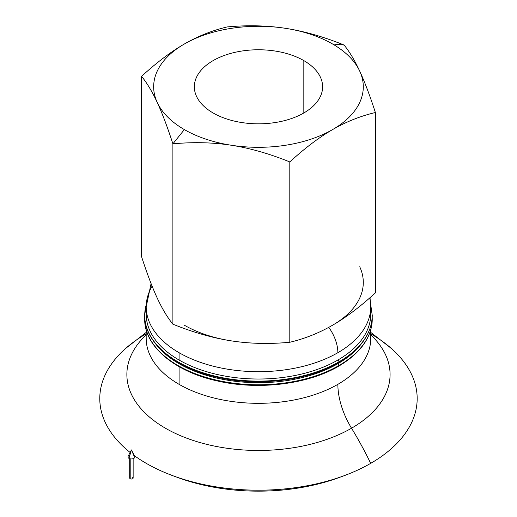 <?xml version="1.0" encoding="UTF-8"?>
<svg xmlns="http://www.w3.org/2000/svg" width="517" height="517" viewBox="0 0 517 517"><rect width="100%" height="100%" fill="white"/><g stroke="black" fill="none" stroke-linecap="round" stroke-linejoin="round"><path stroke-width="0.78" d="M338.926 361.874A113.772 65.685 0 0 0 372.246 315.428A113.772 65.685 180 0 1 338.926 361.874A1.499 0.866 -120 0 0 337.866 360.039A1.499 0.866 60 0 1 338.926 361.874A113.772 65.685 180 0 1 214.936 376.111A113.772 65.685 180 0 1 144.708 315.428A113.772 65.685 0 0 0 214.936 376.111A113.772 65.685 0 0 0 338.926 361.874A1.499 0.866 60 0 1 338.616 362.559A1.499 0.866 -120 0 0 338.926 361.874M151.074 283.562L146.201 306.872A112.273 64.819 0 0 0 179.089 352.704A112.273 64.819 180 0 1 146.201 306.872L146.201 314.207A112.273 64.819 0 0 0 179.089 360.039A112.273 64.819 0 0 0 337.866 360.039A112.273 64.819 0 0 0 370.747 314.207A112.273 64.819 0 0 0 370.566 310.536A112.273 64.819 180 0 1 337.866 360.039A112.273 64.819 180 0 1 179.089 360.039A112.273 64.819 180 0 1 146.382 310.536M338.926 365.538A113.772 65.685 0 0 0 372.246 319.092A113.772 65.685 180 0 1 338.926 365.538A1.499 0.866 -120 0 0 337.866 363.709A1.499 0.866 60 0 1 338.926 365.538A113.772 65.685 180 0 1 214.936 379.782A113.772 65.685 180 0 1 144.708 319.092A113.772 65.685 0 0 0 214.936 379.782A113.772 65.685 0 0 0 338.926 365.538A1.499 0.866 60 0 1 338.616 366.23A1.499 0.866 -120 0 0 338.926 365.538M361.545 343.572A112.273 64.819 180 0 1 337.866 363.709A112.273 64.819 180 0 1 179.089 363.709A112.273 64.819 180 0 1 155.404 343.572A112.273 64.819 0 0 0 179.089 363.709L179.089 362.986L179.089 363.709A112.273 64.819 0 0 0 337.866 363.709A112.273 64.819 0 0 0 361.545 343.572M332.593 44.003L344.063 45.024C323.687 36.797 304.203 31.233 285.604 28.338A104.822 60.515 180 0 1 332.593 44.003A104.822 60.515 180 0 1 359.722 71.133C354.74 60.411 349.518 51.706 344.063 45.024L332.593 44.003A104.822 60.515 0 0 0 285.604 28.338C267.005 25.482 247.52 25.016 227.15 26.942C212.235 30.471 197.972 36.158 184.356 44.003C170.746 51.881 156.483 62.66 141.568 76.354C147.028 83.037 152.244 91.735 157.233 102.456C162.215 113.21 167.437 127.008 172.891 143.849L184.356 129.586A104.822 60.515 180 0 1 157.233 102.456A104.822 60.515 180 0 1 184.356 44.003A104.822 60.515 180 0 1 285.604 28.338C304.203 31.233 323.687 36.797 344.063 45.024C349.518 51.706 354.74 60.411 359.722 71.133A104.822 60.515 180 0 1 332.593 129.586C346.209 121.741 360.472 116.054 375.387 112.525C369.926 95.684 364.705 81.886 359.722 71.133C364.705 81.886 369.926 95.684 375.387 112.525C360.472 116.054 346.209 121.741 332.593 129.586A104.822 60.515 180 0 1 231.345 145.251A104.822 60.515 180 0 1 184.356 129.586L172.891 143.849C193.268 141.923 212.752 142.388 231.345 145.251C249.944 148.14 269.428 153.704 289.804 161.937C304.713 148.243 318.983 137.464 332.593 129.586C318.983 137.464 304.713 148.243 289.804 161.937L289.804 342.267C304.713 338.738 318.983 333.051 332.593 325.206C346.209 317.328 360.472 306.549 375.387 292.861L375.387 112.525L375.387 292.861C360.472 306.549 346.209 317.328 332.593 325.206C318.983 333.051 304.713 338.738 289.804 342.267L289.804 161.937C269.428 153.704 249.944 148.14 231.345 145.251C212.752 142.388 193.268 141.923 172.891 143.849L172.891 324.185C167.437 317.503 162.215 308.798 157.233 298.076C162.215 308.798 167.437 317.503 172.891 324.185C193.268 332.412 212.752 337.976 231.345 340.871C212.752 337.976 193.268 332.412 172.891 324.185L172.891 143.849C167.437 127.008 162.215 113.21 157.233 102.456C152.244 91.735 147.028 83.037 141.568 76.354L141.568 256.684C147.028 273.525 152.244 287.323 157.233 298.076C152.244 287.323 147.028 273.525 141.568 256.684L141.568 76.354C156.483 62.66 170.746 51.881 184.356 44.003C197.972 36.158 212.235 30.471 227.15 26.942C247.52 25.016 267.005 25.482 285.604 28.338A104.822 60.515 0 0 0 184.356 44.003A104.822 60.515 0 0 0 157.233 102.456A104.822 60.515 0 0 0 184.356 129.586A104.822 60.515 0 0 0 231.345 145.251A104.822 60.515 0 0 0 332.593 129.586A104.822 60.515 0 0 0 359.722 71.133A104.822 60.515 0 0 0 332.593 44.003M184.356 325.206A104.822 60.515 0 0 0 231.345 340.871A104.822 60.515 180 0 1 184.356 325.206M213.127 112.977A64.134 37.03 0 0 0 283.019 121.004A64.134 37.03 0 0 0 322.608 86.791A64.134 37.03 0 0 0 303.828 60.612L303.828 112.977L303.828 60.612A64.134 37.03 0 0 0 233.936 52.585A64.134 37.03 0 0 0 194.34 86.791A64.134 37.03 0 0 0 213.127 112.977A64.134 37.03 180 0 1 213.127 60.612A64.134 37.03 180 0 1 303.828 60.612A64.134 37.03 180 0 1 303.828 112.977A64.134 37.03 180 0 1 213.127 112.977M337.866 352.704A29.947 17.294 -120 0 0 328.76 327.358A29.947 17.294 60 0 1 337.866 352.704A112.273 64.819 180 0 1 179.089 352.704A112.273 64.819 0 0 0 337.866 352.704A112.273 64.819 0 0 0 370.747 306.872A112.273 64.819 180 0 1 337.866 352.704M179.089 360.039L179.089 352.704L179.089 360.039M146.201 306.872A112.273 64.819 180 0 1 152.095 286.147M179.089 384.338L179.089 366.656L179.089 384.338A112.273 64.819 180 0 1 146.201 338.506A112.273 64.819 0 0 0 179.089 384.338A112.273 64.819 0 0 0 337.866 384.338A112.273 64.819 180 0 1 179.089 384.338M351.534 428.212A59.894 34.581 60 0 1 337.866 384.338A59.894 34.581 -120 0 0 351.534 428.212A131.602 75.98 180 0 1 177.053 434.177A131.602 75.98 180 0 1 146.201 334.848A131.602 75.98 0 0 0 177.053 434.177A131.602 75.98 0 0 0 351.534 428.212A239.584 138.323 60 0 1 370.689 463.355A239.584 138.323 -120 0 0 351.534 428.212A131.602 75.98 0 0 0 370.747 334.848A131.602 75.98 180 0 1 351.534 428.212M146.201 333.814A158.693 91.619 0 0 0 125.734 348.355A158.693 91.619 0 0 0 130.122 452.446A158.693 91.619 180 0 1 146.201 333.814M134.342 455.651A158.693 91.619 0 0 0 146.259 463.355A158.693 91.619 0 0 0 370.689 463.355A158.693 91.619 180 0 1 343.921 475.776A158.693 91.619 180 0 1 173.033 475.776A158.693 91.619 180 0 1 146.259 463.355A158.693 91.619 180 0 1 134.342 455.651M341.466 476.661A149.775 86.468 180 0 1 175.483 476.661A149.775 86.468 0 0 0 177.835 477.546A149.775 86.468 0 0 0 339.113 477.546L343.921 475.776M370.747 333.814A158.693 91.619 180 0 1 370.689 463.355A158.693 91.619 0 0 0 391.22 348.355L370.747 332.386M146.253 304.494L144.708 315.428A113.772 65.685 180 0 1 146.246 304.655M144.708 319.092A113.772 65.685 180 0 1 144.747 317.27L144.708 319.092C144.107 345.686 173.796 371.245 216.384 380.725C257.343 390.529 307.589 384.577 338.616 366.23A1.499 0.866 60 0 1 337.866 366.152A112.273 64.819 180 0 1 179.089 366.152M144.708 315.428C144.107 342.015 173.796 367.581 216.384 377.055C257.343 386.858 307.589 380.913 338.616 362.559A1.499 0.866 60 0 1 337.866 362.482A112.273 64.819 180 0 1 179.089 362.482M370.728 315.428A112.273 64.819 0 0 0 370.431 311.757A112.273 64.819 180 0 1 370.728 315.428M370.773 338.848L370.747 338.506A112.273 64.819 180 0 1 337.866 384.338A112.273 64.819 0 0 0 370.747 338.506L370.747 329.852M369.681 297.954A112.273 64.819 180 0 1 370.747 306.872L370.01 297.669M359.722 266.753A104.822 60.515 180 0 1 332.593 325.206A104.822 60.515 0 0 0 359.722 266.753M231.345 340.871C249.944 343.734 269.428 344.199 289.804 342.267C269.428 344.199 249.944 343.734 231.345 340.871M131.415 449.919L128.979 458.353A3.445 1.99 0 0 0 133.179 458.657A3.445 1.99 0 0 0 134.717 456.382L131.415 449.919L133.851 455.542A3.445 1.99 180 0 1 133.851 458.353A3.445 1.99 180 0 1 128.979 458.353L131.415 449.919L128.113 456.382A3.445 1.99 0 0 0 128.979 458.353A3.445 1.99 180 0 1 129.903 455.16M129.696 458.669L129.696 478.038A1.719 0.995 0 0 0 130.2 478.742L130.2 458.805L130.2 478.742A1.719 0.995 0 0 0 132.074 478.955A1.719 0.995 0 0 0 133.14 478.038L133.14 458.669M132.636 477.333A1.719 0.995 180 0 1 132.636 478.742A1.719 0.995 180 0 1 130.2 478.742A1.719 0.995 180 0 1 130.2 477.333M338.616 362.559C360.582 349.479 371.794 333.769 372.246 315.428L370.702 304.494M338.616 366.23C360.582 353.15 371.794 337.439 372.246 319.092L372.201 317.264M146.201 329.852L146.175 338.848M146.201 332.386L125.734 348.355M177.835 477.546L173.033 475.776M370.747 314.207L370.747 306.872"/></g></svg>
